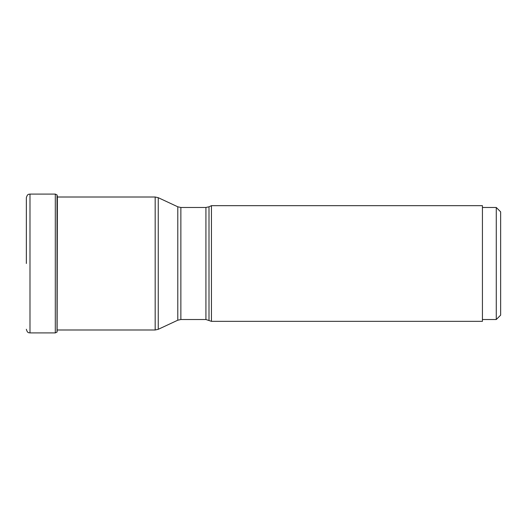 <?xml version="1.0" encoding="UTF-8"?>
<svg xmlns="http://www.w3.org/2000/svg" width="527" height="527" viewBox="0 0 527 527"><rect width="100%" height="100%" fill="white"/><g stroke="black" fill="none" stroke-linecap="round" stroke-linejoin="round"><path stroke-width="0.79" d="M57.114 195.049L57.028 332.063L57.028 194.937L57.456 197.006M26.35 263.5L26.35 197.737L26.35 263.5M209.002 320.205L209.002 206.795L211.446 205.662L211.446 321.338L205.919 319.52L205.919 207.48L180.866 207.48L180.866 319.52L177.79 320.205L177.79 206.795L158.252 197.691L158.252 329.309L177.79 320.205M211.446 321.338L482.429 321.338L482.429 205.662L211.446 205.662M482.429 319.52L496.276 319.52L500.65 315.146L500.65 211.854L496.276 207.48L482.429 207.48M496.276 319.52L496.276 207.48M57.028 332.063L55.302 332.912L55.302 194.088L29.993 194.088L29.993 332.912C28.998 332.537 27.536 333.551 26.35 329.263M57.114 331.951L57.384 196.564M57.384 329.994L155.175 329.994L155.175 197.006L57.384 197.006M55.302 332.912L29.993 332.912M55.302 194.088L57.028 194.937M29.993 194.088C28.998 194.463 27.536 193.449 26.35 197.737M155.175 197.006L158.252 197.691M155.175 329.994L158.252 329.309M205.919 319.52L180.866 319.52M180.866 207.48L177.79 206.795M209.002 206.795L205.919 207.48"/></g></svg>
